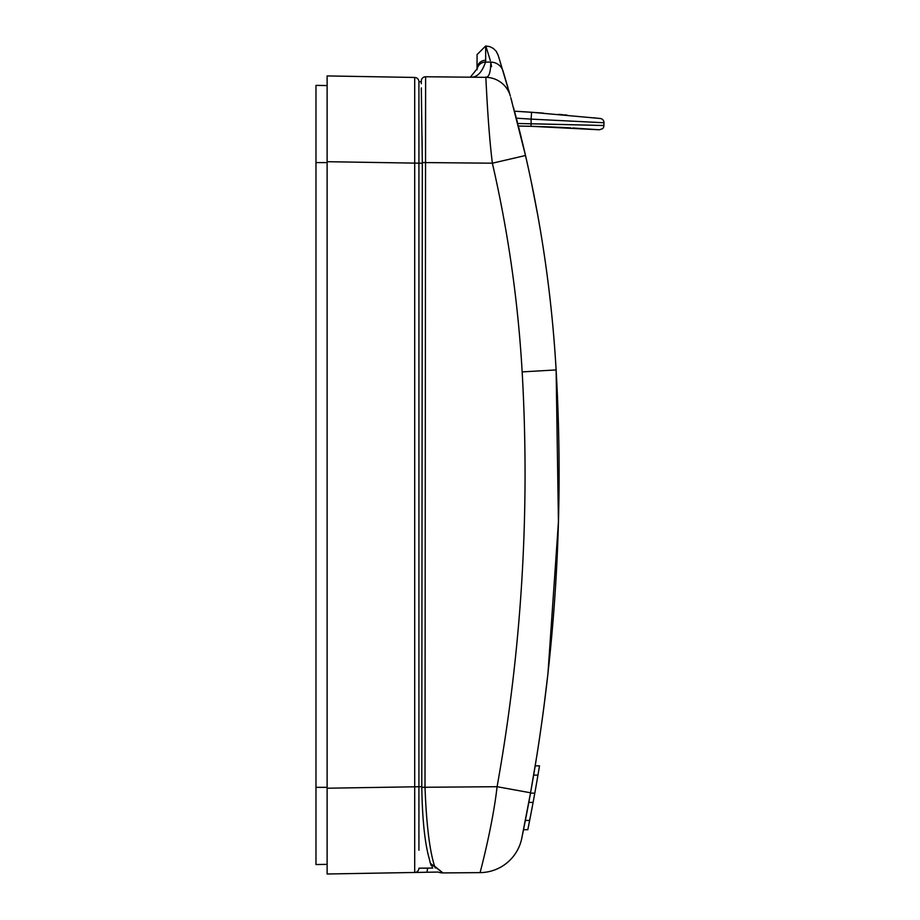 <?xml version="1.0" encoding="UTF-8"?>
<svg xmlns="http://www.w3.org/2000/svg" width="920" height="920" viewBox="0 0 920 920"><rect width="100%" height="100%" fill="white"/><g stroke="black" fill="none" stroke-linecap="round" stroke-linejoin="round"><path stroke-width="1.38" d="M534.497 770.155L535.21 765.865A1801.648 1801.648 0 0 1 533.658 775.134L537.947 775.134L539.499 765.865A1801.648 1801.648 0 0 1 537.947 775.134A1801.648 1801.648 0 0 1 534.796 793.144A1801.648 1801.648 0 0 1 533.094 802.412A1801.648 1801.648 0 0 1 527.816 829.69L531.76 809.496M534.509 794.742L535.716 787.968M536.038 786.163L537.337 778.711M537.947 775.134L537.441 778.067M532.427 806L532.726 804.39M527.079 811.601L528.666 803.137M530.219 794.742L533.658 775.134A1801.648 1801.648 0 0 1 530.506 793.144A1801.648 1801.648 0 0 1 528.804 802.412L533.094 802.412L532.588 805.138M530.506 793.144L534.796 793.144L534.577 794.339M532.128 807.587L531.403 811.428M529.495 821.238L527.816 829.69L523.526 829.69L525.366 820.433L529.655 820.433M517.718 123.487L604.026 125.511L531.104 123.74L531.104 119.117L516.338 118.185M524.377 111.791L532.852 112.366M536.394 112.608L514.498 111.193A1566.61 1566.61 0 0 1 531.576 112.274L600.219 118.484A4.289 4.289 0 0 1 604.026 122.751L531.104 119.117L531.576 112.274A1566.61 1566.61 0 0 0 514.498 111.193A1566.61 1566.61 0 0 1 531.576 112.274A1566.61 1566.61 0 0 0 514.498 111.193L515.856 116.334M594.895 117.898L593.814 117.771M567.134 115.115L564.431 114.862M562.936 114.735L558.474 114.344M543.433 113.126L531.576 112.274M572.712 127.995L599.414 129.789L531.116 126.316M531.829 126.327L537.533 126.488M538.165 126.5L555.392 127.132M556.657 127.19L568.433 127.765M575.644 128.167L574.207 128.087M568.365 127.753L557.14 127.213M548.527 126.856L546.066 126.764M536.21 126.442L531.748 126.327M531.576 126.327L532.507 126.35M533.83 126.385L544.145 126.695M549.884 126.902L570.71 127.88M531.104 123.74L531.047 126.316A1286.884 1286.884 0 0 0 518.374 126.063L518.19 125.315M432.768 868.066L418.922 868.181A4.289 4.289 0 0 1 414.702 872.47L438.219 872.056A12.868 12.868 0 0 0 442.934 872.919L430.376 863.293L431.261 865.674M432.02 867.031L432.733 868.031M429.249 858.808L430.376 863.293L429.249 858.808C424.822 843.134 422.326 819.306 421.785 787.301L422.326 162.552L421.314 87.895M498.778 57.201L510.358 96.129A25.737 25.737 0 0 0 485.829 77.337L425.615 76.762A4.289 4.289 0 0 0 421.291 81.052L421.291 83.754L421.291 81.052A4.289 4.289 0 0 1 425.615 76.762L425.005 787.267L421.785 787.267L425.005 787.313C426.409 824.285 429.605 850.574 434.573 866.157A4.289 3.933 -14.6 0 1 430.376 863.293L430.238 862.753M442.934 872.919L480.067 872.62L442.934 872.919L434.573 866.157L435.263 868.043M530.196 794.845L528.482 804.126M528.39 804.632L527.356 810.106M526.953 812.21L523.526 829.69A1801.648 1801.648 0 0 0 525.366 820.433L527.172 811.072M528.436 804.39L527.471 809.496M531.426 787.968L531.748 786.163M533.117 778.308L534.313 771.247M535.21 765.865L539.499 765.865M528.804 802.412A1801.648 1801.648 0 0 1 525.366 820.433M421.291 81.754L418.922 81.742L418.922 850.241M417.588 872.424L414.702 872.47L414.702 77.452A4.289 4.289 0 0 1 418.922 81.742A4.289 4.289 0 0 0 414.702 77.452L327.117 75.923L327.117 79.879M418.922 872.401L414.702 872.47A4.289 4.289 0 0 0 418.922 868.181L427.501 868.181A12.868 12.868 0 0 1 426.834 872.263L418.922 872.401M418.922 837.706L418.922 826.01M418.922 809.013L418.922 795.938M510.772 97.589L525.515 155.503C541.776 226.412 551.977 297.884 556.117 369.932C564.247 511.554 555.726 652.51 530.564 792.787L521.743 838.419A42.895 42.895 0 0 1 480.067 872.62C479.745 873.977 492.694 826.022 497.087 786.703C521.743 649.417 530.092 511.152 522.158 371.898C518.098 301.495 508.173 231.92 492.372 163.196C487.772 126.925 485.702 72.254 485.829 77.337C489.026 77.291 490.682 72.208 490.797 62.123C484.15 40.526 484.15 40.526 490.797 62.123L485.553 62.088C482.057 72.22 477.261 77.257 471.166 77.199L485.829 77.337M537.015 754.664L538.901 742.44L537.015 754.664A6.865 6.865 0 0 0 537.015 754.595A6.865 6.865 0 0 1 537.015 754.664A6.865 6.865 0 0 0 537.015 754.595L530.564 792.787L497.087 786.703L425.005 787.267M542.11 720.233A6.865 6.865 0 0 1 542.098 720.337A6.865 6.865 0 0 0 542.11 720.233L538.901 742.44L542.11 720.233A6.865 6.865 0 0 1 542.098 720.337L543.881 707.112A6.865 6.865 0 0 1 543.858 707.216L547.952 673.532A6.865 6.865 0 0 1 547.941 673.635L558.44 521.824L556.117 369.932L522.158 371.898M537.579 214.21L537.74 215.107A6.865 6.865 0 0 0 537.717 214.969A6.865 6.865 0 0 1 537.74 215.119L531.231 181.608A6.865 6.865 0 0 1 531.254 181.689A6.865 6.865 0 0 0 531.231 181.608L531.231 181.608A6.865 6.865 0 0 1 531.254 181.689A6.854 6.854 168.2 0 0 531.231 181.619L533.749 193.982L531.231 181.619M523.653 147.533L528.241 167.636A6.854 6.854 167.6 0 0 528.229 167.589L528.241 167.647A6.865 6.865 0 0 0 528.229 167.601A6.865 6.865 0 0 1 528.241 167.647L526.171 158.367M414.702 872.47L327.117 874L327.117 75.923M422.038 135.677L422.326 163.231L327.117 161.702L327.117 85.571L315.974 85.376L315.974 864.547L327.117 864.351L327.117 788.221L421.785 786.692M418.922 163.231L418.922 123.947M543.858 707.216A6.865 6.865 0 0 0 543.881 707.112A6.865 6.865 0 0 1 543.858 707.216L545.468 694.611A6.865 1.035 -172.9 0 1 545.468 694.611A6.865 1.035 -172.9 0 0 545.468 694.588L546.641 684.917A6.865 1.403 -173.3 0 1 546.641 684.94L547.952 673.532A6.865 6.865 0 0 1 547.941 673.635A6.865 6.865 0 0 0 547.952 673.532M522.376 835.337L523.572 829.437M523.618 829.207L523.767 828.471M523.848 828.103L524.331 825.643M525.32 154.652L522.767 143.819M521.858 140.059L525.515 155.503L492.372 163.196L422.326 162.552M509.416 92.759C506.391 82.213 506.391 82.213 509.416 92.759C506.391 82.213 506.391 82.213 509.416 92.759M517.408 122.279L515.971 116.771M533.749 193.982A6.854 1.069 168.8 0 1 533.749 194.005A6.854 1.069 168.8 0 0 533.749 193.982A6.865 1.069 168.8 0 0 533.749 193.982L535.44 202.71A6.865 1.069 169.2 0 1 535.44 202.71A6.854 1.069 169.2 0 1 535.44 202.71A6.854 1.069 169.2 0 0 535.44 202.687M521.053 136.758L518.374 126.063A1286.884 1286.884 0 0 1 531.047 126.316M527.125 162.633L525.688 156.239M470.35 77.188L477.066 68.828A8.579 8.556 0 0 1 485.656 60.271L485.553 62.088A8.579 8.556 6.1 0 0 477.02 69.736L477.077 54.568L485.668 46L485.656 60.271M498.145 55.2L496.179 51.244L493.407 48.484L489.865 46.655L485.817 46L490.348 60.628M533.151 190.992L533.68 193.66M531.53 183.022L531.978 185.208M532.312 186.863L532.784 189.152M509.473 92.977L508.886 90.896M507.909 87.492L503.102 71.231A12.868 12.834 163.2 0 0 490.797 62.123M490.843 62.261L491.51 66.608M521.594 138.954L521.145 137.126M514.004 109.388L513.647 108.054M511.83 101.395L511.359 99.693M418.922 81.742A4.289 4.289 0 0 0 414.702 77.452M327.117 162.587L315.974 162.587M327.117 787.336L315.974 787.336M418.922 701.04L418.922 703.064M418.922 186.806L418.922 188.059M604.026 122.785L603.658 127.259L602.657 128.662L599.414 129.789M499.341 58.995L498.076 54.981"/></g></svg>
